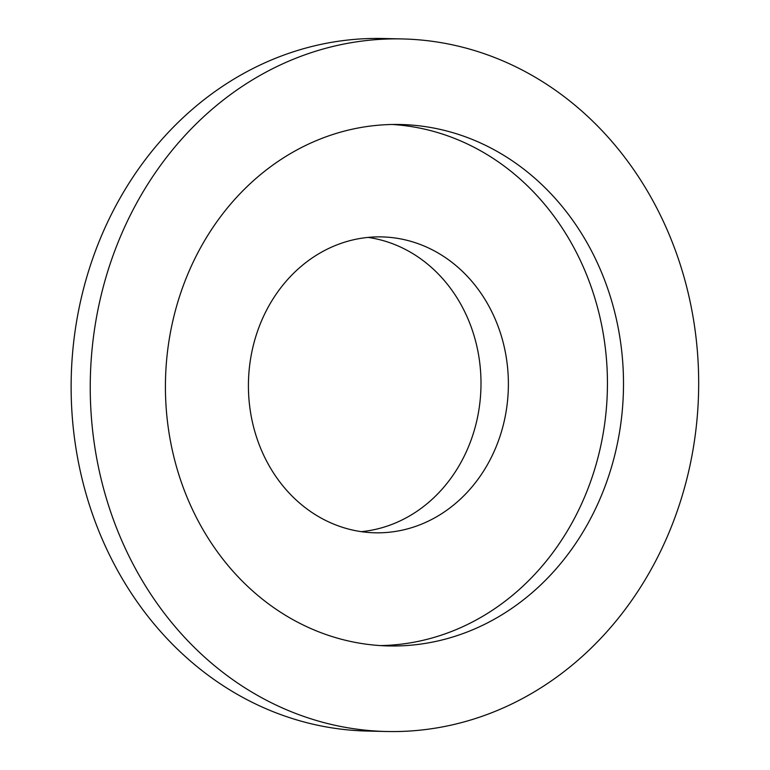 <?xml version="1.0" encoding="UTF-8"?>
<svg xmlns="http://www.w3.org/2000/svg" width="770" height="770" viewBox="0 0 770 770"><rect width="100%" height="100%" fill="white"/><g stroke="black" fill="none" stroke-linecap="round" stroke-linejoin="round"><path stroke-width="1.16" d="M617.28 444.107A260.78 229.027 -88.7 0 1 388.436 645.934A260.78 229.027 -88.7 0 1 171.643 326.336A260.78 229.027 -88.7 0 1 400.487 124.509A260.78 229.027 -88.7 0 1 617.28 444.107M380.409 645.587A260.78 229.027 91.3 0 0 601.216 443.741A260.78 229.027 91.3 0 0 392.459 124.49M402.469 38.943L383.344 38.5A346.375 304.208 91.3 0 0 79.397 306.556A346.375 304.208 91.3 0 0 304.853 722.183A346.375 304.208 91.3 0 0 367.338 731.057L386.453 731.5A346.375 304.208 91.3 0 0 690.411 463.444A346.375 304.208 91.3 0 0 402.469 38.943A346.375 304.208 91.3 0 0 98.512 306.999A346.375 304.208 91.3 0 0 386.453 731.5M504.851 418.264A147.984 129.976 -88.7 0 1 374.98 532.801A147.984 129.976 -88.7 0 1 251.954 351.428A147.984 129.976 -88.7 0 1 381.824 236.9A147.984 129.976 -88.7 0 1 504.851 418.264M361.313 531.656A147.984 129.976 91.3 0 0 477.467 417.638A147.984 129.976 91.3 0 0 368.118 237.41"/></g></svg>
